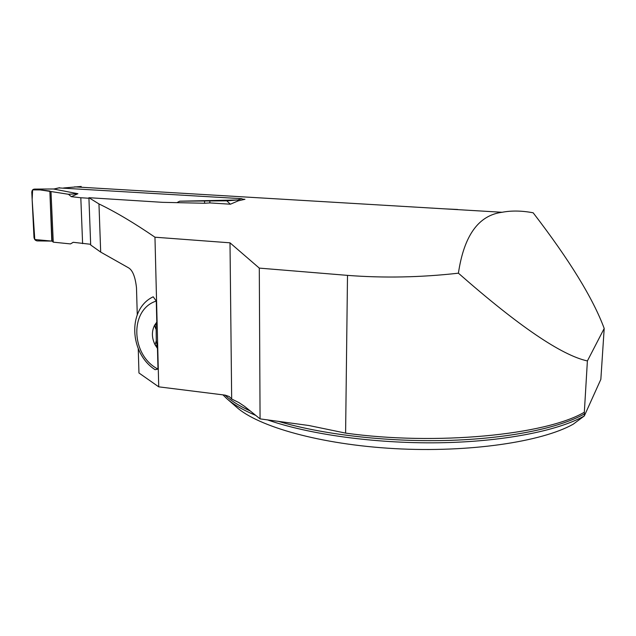<?xml version="1.0" encoding="UTF-8"?>
<svg xmlns="http://www.w3.org/2000/svg" width="636" height="636" viewBox="0 0 636 636"><rect width="100%" height="100%" fill="white"/><g stroke="black" fill="none" stroke-linecap="round" stroke-linejoin="round"><path stroke-width="0.95" d="M345.602 433.108L347.502 275.372C383.683 278.163 420.65 277.439 458.413 273.186C518.467 325.974 561.461 355.23 587.394 360.946L584.333 412.231C545.998 434.984 435.859 445.757 345.602 433.108L308.913 425.516L260.068 418.878L259.297 268.114L230.001 242.817L154.961 237.204L158.73 386.839L225.247 395.147L229.222 396.546L231.671 399.01L230.001 242.817M458.413 273.186C463.978 235.59 478.55 215.278 502.122 212.273C511.519 210.484 521.862 210.659 533.167 212.798C569.403 259.901 593.078 298.451 604.2 328.446L600.845 379.358L584.309 415.952L584.428 413.933C558.837 428.29 506.868 438.904 446.09 440.478C385.305 442.004 320.902 434.261 277.932 421.223M222.942 394.853L226.631 398.486C233.237 404.377 242.952 410.021 255.775 415.411M267.359 419.832C308.388 434.269 374.334 443.618 438.228 442.783C502.114 441.909 557.661 431.025 584.309 415.952L573.195 424.212C541.673 441.972 468.621 452.776 394.519 448.618C320.361 444.492 257.922 426.589 236.346 406.968L227.243 399.018M260.068 418.878L244.574 406.372L238.651 402.453L231.671 399.01M584.333 412.231L584.428 413.933M587.394 360.946L604.2 328.446M445.375 208.894L457.642 209.475M81.209 186.459L63.632 187.978M243.206 199.179L244.963 199.283L238.262 200.833L230.399 204.204L209.872 202.924L204.601 203.258L162.593 202.335L88.905 197.701L98.962 203.933C115.601 211.931 134.268 223.029 154.961 237.204M347.502 275.372L259.297 268.114M88.905 197.701L90.686 244.995L100.687 252.095L128.623 267.875C132.67 270.308 135.285 276.922 136.486 287.734L137.265 314.685M138.251 348.703L138.958 372.982L158.73 386.839M157.466 348.417L157.99 369.095L155.097 369.699C129.076 352.901 127.526 308.699 153.212 296.797L156.273 301.059L156.806 322.118L154.588 325.258C151.527 331.451 151.694 337.97 155.089 344.815L157.466 348.417L156.281 340.506L156.098 323.986M155.796 328.979L154.588 325.258L156.575 323.843L156.806 322.118M100.687 252.095L98.962 203.933M157.99 369.095C130.849 355.341 129.283 309.533 156.273 301.059M156.4 340.332L155.089 344.815L157.14 346.382M243.699 199.553L241.664 198.671L58.679 187.906M90.662 244.288L73.196 242.292L70.485 243.914L53.257 242.157L50.983 191.531L68.426 194.274L71.327 196.659L77.902 193.718L53.766 189.059M82.608 243.652L80.812 197.748L71.327 196.659M80.812 197.748L88.921 198.257M236.679 199.958L226.766 200.825L179.718 201.191L237.172 199.998M238.118 200.881L237.363 200.094L241.664 198.671M204.561 200.984L204.601 203.258M179.718 201.191L176.943 202.638M73.267 242.3L70.485 243.914M55.388 188.971L34.718 189.099C32.865 189.131 31.887 190.228 31.8 192.366L33.978 237.276C34.288 239.446 35.385 240.662 37.27 240.917L52.12 241.1L53.257 242.157M77.902 193.718L68.426 194.274M34.781 189.107L50.983 191.531M209.872 202.924L209.84 200.865M226.766 200.825L230.359 204.196M52.12 241.1L49.862 191.039L41.086 189.91L32.611 189.902L32.15 199.648L34.781 239.518L51.794 241.092L49.862 191.039M250.353 411.039C239.184 405.911 230.757 400.608 225.057 395.123M59.728 187.739L54.386 188.964M238.325 402.286L239.621 403.001M502.122 212.273L74.666 186.857M59.402 187.739L54.036 188.971M227.211 200.857L237.029 199.99M55.292 188.964L34.718 189.099"/></g></svg>
